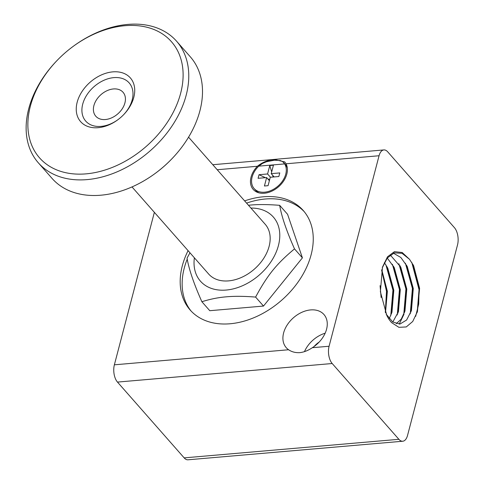 <?xml version="1.0" encoding="UTF-8"?>
<svg xmlns="http://www.w3.org/2000/svg" width="484" height="484" viewBox="0 0 484 484"><rect width="100%" height="100%" fill="white"/><g stroke="black" fill="none" stroke-linecap="round" stroke-linejoin="round"><path stroke-width="0.73" d="M244.626 200.89A75.322 53.077 138.7 0 1 303.262 210.522A75.322 53.077 138.7 0 1 311.133 254.711A75.322 53.077 138.7 0 1 256.72 316.476A75.322 53.077 138.7 0 1 190.17 310.038A75.322 53.077 138.7 0 1 182.299 265.849A75.322 53.077 138.7 0 1 188.076 250.651M304.224 211.653A75.322 53.077 -41.3 0 0 246.586 203.123M187.229 259.14A75.322 53.077 -41.3 0 0 184.259 268.076A75.322 53.077 -41.3 0 0 191.168 311.133M259.14 192.898A19.669 13.861 138.7 0 1 255.733 190.387L254.161 188.603A19.669 13.861 138.7 0 1 252.11 177.065A19.669 13.861 138.7 0 1 258.758 166.145L284.652 163.907L282.686 161.686L280.424 160.555L274.313 160.204L266.466 161.765L262.522 163.429L258.758 166.145M284.652 163.907A19.669 13.861 138.7 0 1 285.748 174.155A19.669 13.861 138.7 0 1 271.542 190.285A19.669 13.861 138.7 0 1 254.161 188.603M132.011 186.933L208.634 274.011A37.661 26.535 -41.3 0 0 241.909 277.235A37.661 26.535 -41.3 0 0 269.116 246.35A37.661 26.535 -41.3 0 0 265.184 224.255L188.56 137.172M93.902 105.579A18.138 12.778 138.7 0 1 107.006 90.708A18.138 12.778 138.7 0 1 123.027 92.256A18.138 12.778 138.7 0 1 124.92 102.898A18.138 12.778 138.7 0 1 111.822 117.769A18.138 12.778 138.7 0 1 95.796 116.22A18.138 12.778 138.7 0 1 93.902 105.579M189.964 252.793L187.042 258.172C188.917 269.201 193.86 283.721 201.876 301.726C210.256 299.088 218.447 297.454 226.464 296.813C234.389 296.075 244.105 296.166 255.606 297.079C267.416 275.16 276.564 263.822 294.508 248.885L302.409 257.863L287.581 214.309L279.679 205.331C268.172 204.417 258.456 204.327 250.531 205.065L248.467 205.264M194.38 257.809A48.539 34.207 -41.3 0 0 226.173 290.055A48.539 34.207 -41.3 0 0 277.961 247.185A48.539 34.207 -41.3 0 0 250.93 208.053M286.02 163.792A20.921 14.744 138.7 0 1 282.862 182.117A20.921 14.744 138.7 0 1 264.3 193.249A20.921 14.744 138.7 0 1 253.223 189.432A20.921 14.744 138.7 0 1 257.391 166.266C262.77 161.952 268.656 159.756 275.057 159.672L284.761 161.928L286.02 163.792L379.063 155.745A12.554 6.437 -94.9 0 1 382.753 150.221A12.554 6.437 -94.9 0 1 383.866 149.925A12.554 6.437 -94.9 0 1 387.726 151.849L454.416 227.637A12.554 6.437 -94.9 0 1 457.761 235.466A12.554 6.437 -94.9 0 1 457.525 244.91L407.546 435.412A12.554 6.437 -94.9 0 1 403.862 440.942A12.554 6.437 -94.9 0 1 402.742 441.233A12.554 6.437 -94.9 0 1 398.883 439.309L332.193 363.52A12.554 6.437 -94.9 0 1 328.848 355.692A12.554 6.437 -94.9 0 1 329.084 346.248L312.325 347.7C308.181 350.507 304.025 352.152 299.868 352.636C295.53 352.884 291.773 351.922 288.591 349.75A25.107 17.69 138.7 0 1 286.238 347.669A25.107 17.69 138.7 0 1 287.224 324.927A25.107 17.69 138.7 0 1 310.637 309.917A25.107 17.69 138.7 0 1 323.935 314.497A25.107 17.69 138.7 0 1 312.325 347.7M288.591 349.75L114.369 364.815A12.554 6.437 85.1 0 0 114.127 374.259A12.554 6.437 85.1 0 0 117.473 382.088L332.193 363.52M398.883 439.309L184.168 457.876A12.554 6.437 85.1 0 0 188.022 459.8L402.742 441.233M391.368 322.362A40.71 20.885 -94.9 0 1 388.458 318.484L386.855 315.592L380.376 291.713L382.505 267.029L387.502 256.804L394.43 251.656L402.192 252.503L409.506 259.291L413.62 265.68L419.604 288.325L417.432 311.611L412.731 321.479L406.264 326.942L398.913 327.329L391.635 322.659A40.71 20.885 -94.9 0 1 391.368 322.362M411.787 262.449L419.065 289.789L418.696 304.115L415.665 316.348M412.961 264.439L419.144 288.434L417.202 312.355M405.386 263.187L412.416 288.434L410.257 313.85M406.536 265.129L412.61 288.518L410.958 312.011M398.895 263.738L405.925 288.99L403.765 314.412M400.038 265.68L406.112 289.069L404.473 312.567M404.007 314.195L399.215 324.117M392.397 264.294L399.433 289.553L397.273 314.975M393.546 266.242L399.621 289.644L397.975 313.142M385.911 264.869L392.941 290.122L390.782 315.532M387.061 266.811L393.135 290.206L391.483 313.699M381.634 270.266L386.504 291.289L385.312 312.247M381.707 269.975L386.686 291.283L385.427 312.519M380.067 285.627L381.126 297.509M381.767 269.709L387.369 291.32L385.5 312.7M384.387 262.63L387.781 268.184L393.813 290.212L391.961 312.24L389.233 318.684M387.26 258.057L394.272 267.616L400.304 289.644L398.453 311.678L392.796 322.035M390.273 255.02L400.758 267.047L406.796 289.075L404.951 311.103L401.242 319.107L396.214 323.742M393.383 253.174L400.855 257.494L407.256 266.496L413.288 288.524L411.442 310.553L406.608 320.015L399.953 324.05L392.681 321.957L386.123 314.092M382.251 267.876L387.327 257.972L394.272 252.854L402.053 253.32L409.5 259.291M184.168 457.876L117.473 382.088M379.063 155.745L329.084 346.248M304.46 351.662A25.107 17.69 138.7 0 1 325.145 333.21M114.369 364.815L154.366 212.337M264.421 186.001L266.63 177.567L258.081 178.306L259.025 174.706L267.573 173.968L269.788 165.54L273.436 165.219L271.228 173.653L279.776 172.915L278.832 176.515L270.284 177.253L268.069 185.681L264.421 186.001M201.876 301.726L209.778 310.704L263.508 306.057L255.606 297.079M302.409 257.863L263.508 306.057M294.508 248.885C286.498 230.88 281.555 216.36 279.679 205.331M270.453 177.235L267.573 173.968M273.164 177.005L272.661 175.281M271.675 171.941L269.788 165.54M266.63 177.567L269.382 180.689M271.228 173.653L274.101 176.92M259.025 174.706L265.383 177.676M267.664 178.741L269.649 179.667M283.745 162.678L285.264 164.403A19.669 13.861 138.7 0 1 287.321 168.099M314.158 346.453A17.575 12.384 138.7 0 1 319.174 342.043M176.563 41.194L190.297 56.797A92.063 64.868 138.7 0 1 199.91 110.806A92.063 64.868 138.7 0 1 171.874 158.812A92.063 64.868 138.7 0 1 155.6 173.133A92.063 64.868 138.7 0 1 52.066 178.427L38.339 162.824A92.063 64.868 -41.3 0 0 119.681 170.695A92.063 64.868 -41.3 0 0 186.183 95.203A92.063 64.868 -41.3 0 0 176.563 41.194A92.063 64.868 -41.3 0 0 73.036 46.488L72.636 46.779A87.876 61.922 138.7 0 1 155.104 29.996A87.876 61.922 138.7 0 1 180.641 93.285A87.876 61.922 138.7 0 1 86.055 173.865A87.876 61.922 138.7 0 1 30.341 106.28A87.876 61.922 138.7 0 1 57.1 60.452A87.876 61.922 138.7 0 1 72.636 46.779M57.1 60.452L56.761 60.809A92.063 64.868 -41.3 0 0 28.719 108.815A92.063 64.868 -41.3 0 0 38.339 162.824M118.072 119.596A28.925 20.382 138.7 0 1 85.735 121.115A28.925 20.382 138.7 0 1 82.716 104.151A28.925 20.382 138.7 0 1 103.606 80.429A28.925 20.382 138.7 0 1 129.167 82.903A28.925 20.382 138.7 0 1 132.186 99.873A28.925 20.382 138.7 0 1 123.541 114.781M77.174 102.227A33.106 23.329 -41.3 0 0 86.793 126.076A33.106 23.329 -41.3 0 0 117.866 119.748A33.106 23.329 -41.3 0 0 123.722 114.599A33.106 23.329 -41.3 0 0 133.802 97.332A33.106 23.329 -41.3 0 0 112.814 71.868A33.106 23.329 -41.3 0 0 77.174 102.227M155.6 173.133L155.993 172.842A87.876 61.922 -41.3 0 0 171.53 159.169L171.874 158.812M217.213 169.739L257.391 166.266M212.791 164.717L383.866 149.925"/></g></svg>
